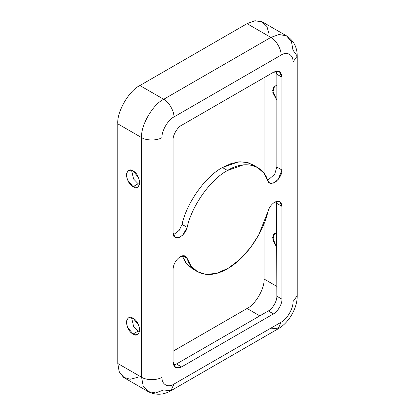 <?xml version="1.0" encoding="UTF-8"?>
<svg xmlns="http://www.w3.org/2000/svg" width="415" height="415" viewBox="0 0 415 415"><rect width="100%" height="100%" fill="white"/><g stroke="black" fill="none" stroke-linecap="round" stroke-linejoin="round"><path stroke-width="0.62" d="M180.297 256.678C175.934 259.723 173.522 263.899 173.065 269.2C173.522 263.899 175.934 259.723 180.297 256.678C183.632 254.976 185.915 255.557 187.155 258.426L185.406 256.169L180.297 256.678M274.709 202.167C271.374 204.315 269.086 207.542 267.846 211.837C269.086 207.542 271.374 204.315 274.709 202.167C279.067 200.18 281.479 201.571 281.941 206.343L279.819 201.659L274.709 202.167M254.914 166.228L252.47 164.568L245.846 162.146L238.309 161.923L222.399 167.546L227.503 170.492L243.413 164.869L250.951 165.092L257.575 167.515L263.8 173.05L267.846 180.774C263.276 164.594 244.409 159.785 227.503 170.492L222.399 167.546C205.492 176.359 186.62 202.961 182.05 224.416L187.155 227.363C191.725 205.907 210.597 179.306 227.503 170.492C210.597 179.306 191.725 205.907 187.155 227.363C186.413 231.316 183.741 234.729 179.135 237.593C174.824 238.205 172.801 236.628 173.065 232.857L173.065 140.042C172.681 135.404 177.361 127.301 181.568 125.309L273.433 72.272C278.564 69.938 281.396 71.572 281.941 77.185L281.941 170C282.205 173.465 280.177 177.381 275.866 181.749C271.26 184.198 268.588 183.876 267.846 180.774L269.594 183.031L273.423 183.134L278.154 179.529L281.941 170L281.941 77.185L279.445 71.681L273.433 72.272L181.568 125.309C177.361 127.301 172.681 135.404 173.065 140.042L173.065 232.857L175.182 237.541L178.72 237.743L182.813 235.061L187.155 227.363L182.05 224.416C186.62 202.961 205.492 176.359 222.399 167.546L231.186 163.531L239.969 161.788L248.082 162.685L254.914 166.228M276.836 85.615L274.574 86.04L272.811 92.587L276.836 100.186L272.582 90.444L273.973 86.491L276.836 85.615M138.19 183.752L133.62 179.073L131.56 170.3L133.62 179.073L138.19 183.752L133.085 186.698L137.899 187.175L139.839 183.689L138.818 177.911L133.085 170.98L128.276 170.508L126.331 173.989L127.358 179.773L133.085 186.698L138.19 183.752L139.715 184.431L138.19 183.752M276.836 232.945L274.574 233.365L272.811 239.912L276.836 247.511L272.582 237.769L273.973 233.816L276.836 232.945M138.19 331.077L133.62 326.403L131.56 317.625L133.62 326.403L138.19 331.077L133.085 334.023L137.899 334.5L139.839 331.014L138.818 325.236L133.085 318.31L128.276 317.833L126.331 321.314L127.358 327.098L133.085 334.023L138.19 331.077L139.715 331.756L138.19 331.077M276.587 201.368L276.836 203.397L281.941 206.343L281.941 299.158C282.319 303.796 277.64 311.898 273.433 313.89L181.568 366.927C176.442 369.262 173.605 367.628 173.065 362.015L173.065 269.2L173.065 362.015L175.555 367.524L181.568 366.927L176.468 363.981L268.329 310.944C272.536 308.952 277.215 300.849 276.836 296.211L276.587 201.368M182.579 255.785L187.155 258.426C190.495 270.928 205.97 281.401 227.503 268.707C249.031 256.543 264.511 228.193 267.846 211.837L258.711 234.942L250.593 247.506L240.238 259.1L228.468 268.137L216.589 273.366L205.933 274.377L197.431 271.69L190.988 265.865L187.155 258.426L182.579 255.785M173.314 234.885L179.275 230.273L182.05 224.416L179.275 230.273L173.314 234.885M267.706 180.38L274.663 174.269L276.836 167.053L276.836 74.238L276.328 71.188L276.836 74.238L281.941 77.185L276.836 74.238L276.836 167.053L281.941 170L276.836 167.053L274.663 174.269L267.706 180.38M173.574 365.065L176.468 363.981L173.574 365.065M194.988 270.025L186.869 264.158L182.19 255.873L186.013 263.089L192.327 268.744L197.431 271.69M137.853 377.323L130.196 379.269L123.447 377.287L119.131 371.503L117.777 363.488L117.777 123.836L141.593 137.588C146.184 140.768 157.415 140.768 162.006 137.588C161.471 131.093 168.023 119.748 173.916 116.963L281.09 55.086L173.916 116.963C168.023 119.748 161.471 131.093 162.006 137.588L162.006 377.24C161.471 384.347 168.023 388.129 173.916 384.114L281.09 322.237C286.978 319.451 293.53 308.106 292.995 301.612L292.995 61.96C293.53 54.853 286.978 51.071 281.09 55.086C281.546 49.52 275.933 39.793 270.881 37.407L247.065 23.655L254.68 20.823L261.849 21.668L266.944 26.524L269.086 34.129M281.941 299.158L281.941 206.343L276.836 203.397L276.836 296.211L281.941 299.158L276.836 296.211C277.215 300.849 272.536 308.952 268.329 310.944L273.433 313.89C277.64 311.898 282.319 303.796 281.941 299.158M181.568 366.927L273.433 313.89L268.329 310.944L176.468 363.981L181.568 366.927M139.891 85.532L247.065 23.655L139.891 85.532C128.951 90.709 116.786 111.775 117.777 123.836C116.786 111.775 128.951 90.709 139.891 85.532L163.707 99.284L139.891 85.532M173.065 351.214L247.065 308.49C255.479 304.506 264.837 288.3 264.075 279.025L264.075 223.545L264.075 279.025L276.836 286.392L264.075 279.025C264.837 288.3 255.479 304.506 247.065 308.49L259.821 315.857L247.065 308.49L173.065 351.214M264.075 173.423L264.075 77.678L264.075 173.423M286.521 35.856C293.659 40.54 297.223 47.274 297.223 56.067L292.995 61.96L297.223 56.067L292.995 50.174L291.444 41.671L286.521 35.856L279.02 34.502L270.881 37.407L279.02 34.502L286.521 35.856L262.7 22.109L255.204 20.75L247.065 23.655L270.881 37.407L163.707 99.284C168.76 101.67 174.373 111.396 173.916 116.963C174.373 111.396 168.76 101.67 163.707 99.284L270.881 37.407C275.933 39.793 281.546 49.52 281.09 55.086C286.978 51.071 293.53 54.853 292.995 61.96L292.995 301.612C293.53 308.106 286.978 319.451 281.09 322.237L173.916 384.114C168.023 388.129 161.471 384.347 162.006 377.24C157.415 380.42 146.184 380.42 141.593 377.24L141.593 137.588C140.602 125.522 152.767 104.461 163.707 99.284C152.767 104.461 140.602 125.522 141.593 137.588L117.777 123.836L117.777 363.488L119.328 371.99L124.251 377.806L148.072 391.558L143.144 385.743L141.593 377.24L117.777 363.488L141.593 377.24L143.144 385.743L148.072 391.558C155.692 395.396 163.313 395.122 170.923 390.723L163.707 390.007L155.568 392.917L148.072 391.558M292.995 301.612L297.223 295.719L292.995 301.612M297.223 56.067L297.223 295.719C297.353 308.205 288.975 322.714 278.097 328.846L281.09 322.237L278.097 328.846L270.881 328.13M173.916 384.114L170.923 390.723L173.916 384.114M133.085 186.698C129.869 185.287 127.602 181.355 126.279 174.912C127.602 169.989 129.869 168.677 133.085 170.98C136.302 172.391 138.574 176.323 139.891 182.766C138.574 187.689 136.302 189.001 133.085 186.698M133.085 334.023C129.869 332.612 127.602 328.685 126.279 322.237C127.602 317.314 129.869 316.007 133.085 318.31C136.302 319.721 138.574 323.648 139.891 330.096C138.574 335.019 136.302 336.326 133.085 334.023M141.593 137.588L141.593 377.24C146.184 380.42 157.415 380.42 162.006 377.24L162.006 137.588C157.415 140.768 146.184 140.768 141.593 137.588M252.47 164.568L257.575 167.515M278.097 328.846L170.923 390.723"/></g></svg>
